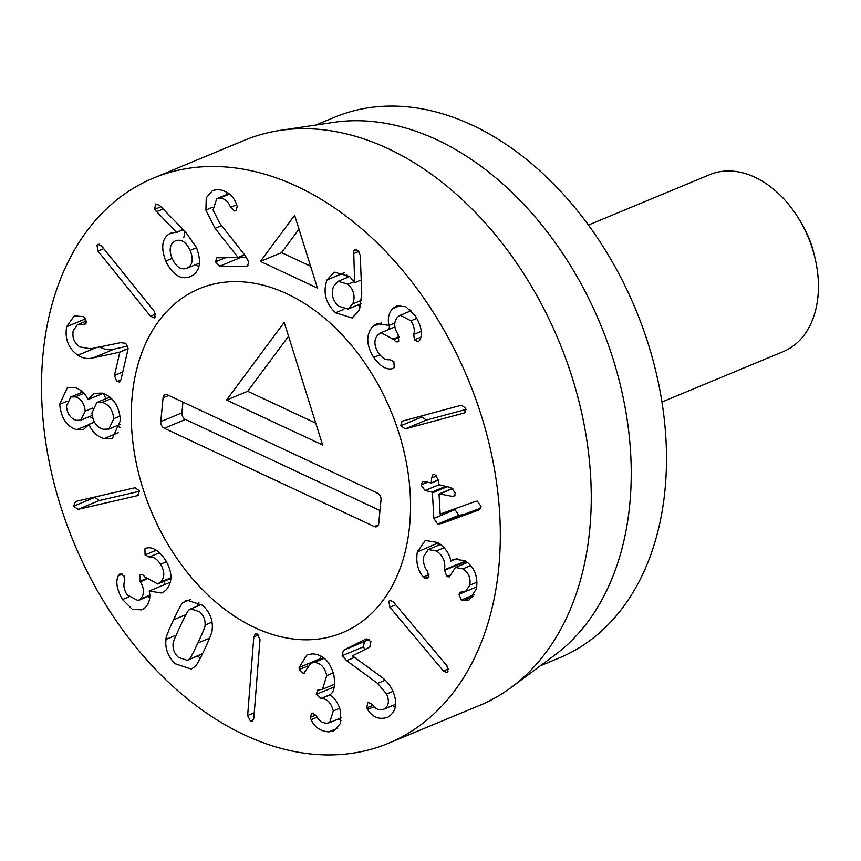 <?xml version="1.0" encoding="UTF-8"?>
<svg xmlns="http://www.w3.org/2000/svg" width="861" height="861" viewBox="0 0 861 861"><rect width="100%" height="100%" fill="white"/><g stroke="black" fill="none" stroke-linecap="round" stroke-linejoin="round"><path stroke-width="1.29" d="M352.762 303.901C355.485 296.744 353.893 290.189 347.995 284.248L338.169 281.289L333.573 286.379C330.85 293.558 332.464 300.155 338.416 306.172L348.102 309.056L352.762 303.901L361.685 300.198M347.995 284.248L353.946 281.784M327.019 279.911L334.176 272.108L349.598 276.456L354.657 282.731L353.688 251.089L355.012 249.668L358.154 250.616L360.253 255.362L361.76 293.536L359.511 309.917L352.181 317.989L335.532 312.791C325.598 303.266 322.757 292.299 327.019 279.911L344.271 272.743M353.688 251.089L356.885 249.755M353.322 253.737L358.886 251.423M354.657 282.731L361.233 279.997M346.283 277.92L347.015 274.368M360.522 307.033L357.821 305.02M466.167 409.384L426.346 420.103L421.858 416.993L421.578 415.917M405.208 428.886L400.709 425.775L402.055 421.201L461.399 405.208L465.876 408.243L464.553 412.882L405.208 428.886L426.346 420.103M423.364 576.988C417.8 570.703 415.777 562.351 417.327 551.944L425.259 540.46L438.238 542.581C445.944 548.522 450.088 554.667 450.658 561.028L453.833 559.133L464.951 560.662C474.454 567.033 478.264 576.472 476.402 588.989L468.793 600.246L463.143 600.709L461.281 599.999L458.956 594.251L460.506 592.164L465.467 591.507L469.794 585.168C470.913 578.118 468.61 572.683 462.884 568.852L455.437 567.453L449.356 576.902L446.773 576.536L444.47 569.778C445.74 561.803 443.06 555.539 436.441 551.008L428.24 549.522L423.86 556.088C422.902 561.835 424.032 566.786 427.25 570.951L428.886 576.343L427.282 578.635L424.86 578.28L423.364 576.988L428.939 574.674M424.86 578.28L428.81 576.633M436.441 551.008L444.276 547.757M444.47 569.778L465.521 561.028M465.338 563.342L465.597 561.081M446.773 576.536L450.798 574.857M462.884 568.852L470.709 565.602M469.794 585.168L476.994 582.187M463.143 600.709L473.442 596.436M450.82 561.124L457.568 558.326M417.327 551.944L438.55 542.785M438.109 545.422L438.464 543.162M365.075 649.495L363.31 646.902L364.494 641.553L369.089 639.249M346.66 660.678L342.172 655.695L343.345 650.335L366.312 638.84L370.887 641.563L369.81 647.128L352.407 655.845L380.045 675.95C385.642 679.727 389.872 684.699 392.745 690.866C397.922 703.05 396.308 711.821 387.934 717.181C379.346 720.033 372.565 717.439 367.572 709.432L366.7 707.903L367.873 702.296L372.264 704.352C375.762 709.378 379.679 710.96 384.017 709.109C388.741 706.171 389.602 701.145 386.6 694.031L377.592 683.386L346.66 660.678L354.431 657.449M386.6 694.031L392.971 691.383M395.662 704.276L383.554 709.313L395.662 704.266M367.572 709.432L374.212 706.666M395.274 707.355L392.842 705.45M387.934 717.181L387.073 717.568M343.345 650.335L364.494 641.553M253.823 636.882L255.34 633.911L257.278 634.062L260.011 639.615L253.834 718.257L252.305 721.227L250.433 721.098L247.645 715.513L253.823 636.882L258.526 634.923M188.968 659.246C189.592 659.677 192.563 654.263 197.858 643.006C203.185 631.683 205.585 625.71 205.047 625.075C205.488 620.06 203.723 615.658 199.763 611.848L190.894 608.835L189.162 609.922C188.537 609.47 185.567 614.894 180.24 626.216C174.944 637.474 172.555 643.436 173.083 644.093C172.641 649.108 174.396 653.51 178.367 657.32L187.235 660.333L202.593 653.574M205.047 625.075L212.043 622.169M183.415 602.388L186.912 600.106L202.809 605.38C210.116 612.526 213.227 620.663 212.14 629.768C212.57 631.048 210.052 637.603 204.584 649.42C199.009 661.044 195.727 666.834 194.715 666.78L191.217 669.062L175.321 663.788C168.013 656.642 164.903 648.505 165.99 639.4C165.57 638.098 168.078 631.554 173.513 619.802C179.11 608.114 182.414 602.313 183.415 602.388L190.744 599.342M196.9 606.338L198.956 602.226M165.99 639.4L176.128 635.192M200.312 658.159L197.589 656.028M135.08 487.735L139.536 490.974L137.62 495.613L78.039 509.346L73.594 506.171L75.499 501.468L135.08 487.735M139.622 491.244L99.176 500.564L94.645 497.055M116.795 381.541L114.448 375.461L119.851 352.16L93.182 357.842C87.94 359.274 82.839 358.402 77.899 355.227C68.417 348.522 64.672 339.019 66.641 326.717L74.24 315.912L83.84 316.654L86.154 322.864L84.658 324.791L77.253 324.845L73.217 330.732C72.044 337.598 74.229 342.99 79.761 346.918L90.631 348.834L120.583 342.656L125.835 343.313L128.009 349.297L120.96 379.733L119.453 381.972L116.795 381.541L120.938 379.819M82.527 324.812L86.003 323.37M66.641 326.717L85.734 318.796M93.182 357.842L114.319 349.06C109.078 350.481 103.987 349.609 99.047 346.445M119.679 352.041L128.117 348.544M127.891 346.09L114.319 349.06M119.851 352.16L128.095 348.727M215.454 261.884L216.864 257.773L238.26 257.611L215.078 228.348L205.908 210.03L206.253 197.729L212.602 190.496L217.801 189.474C227.39 190.755 233.708 195.91 236.743 204.972L237.238 206.651L235.774 210.741L234.547 210.967L230.565 207.297C228.283 201.463 224.667 198.396 219.706 198.127L216.778 198.676L213.076 209.966L219.555 223.01L245.45 255.943L248.764 262.174L247.344 266.027L246.149 266.264L219.727 266.21L215.454 261.884L225.797 257.59M219.706 198.127L229.467 194.069M230.565 207.297L236.667 204.767M226.454 194.661L226.669 192.014M215.078 228.348L221.611 225.636M238.217 257.396L244.524 254.77M238.26 257.611L244.664 254.953M246.537 257.439L239.412 257.138M246.149 266.264L248.205 265.414M260.409 261.4L294.645 215.304L317.44 288.091L260.409 261.4L281.558 252.617L298.982 229.144M310.584 266.2L281.558 252.617M190.163 250.422C186.148 241.963 181.197 238.777 175.3 240.876C169.757 243.997 168.713 249.905 172.178 258.623C176.204 267.114 181.197 270.3 187.171 268.191L199.483 263.079L187.171 268.191C192.638 265.091 193.639 259.161 190.163 250.422L196.534 247.774M190.755 276.435C181.144 280.331 172.792 275.208 165.71 261.066C160.544 246.946 162.137 237.658 170.5 233.191L176.365 232.276L154.539 209.417L155.637 204.057L159.533 205.295L185.965 232.502L196.383 247.419C201.894 262.045 200.021 271.71 190.755 276.435L190.27 276.65M154.539 209.417L160.942 206.748M156.228 211.828L163.095 208.965M176.365 232.276L183.038 229.5M176.311 232.556L183.221 229.683M183.856 237.324L185.072 231.587M165.71 261.066L172.092 258.418M198.805 266.942L195.587 264.704M154.162 311.155L155.109 317.16L154.162 317.946L150.471 316.181L97.95 251.068L96.981 245.105L97.971 244.287L101.641 246.052L154.162 311.155M85.196 411.106C84.367 403.454 81.085 398.708 75.348 396.846L70.774 397.007L66.426 406.091C67.233 413.689 70.494 418.435 76.209 420.34L80.859 420.168L85.196 411.106L92.407 408.114M75.348 396.846L83.915 393.283M105.828 398.74L103.611 393.531M113.717 418.726C112.909 410.084 109.089 404.627 102.265 402.324L96.798 402.485L91.923 412.903C92.73 421.589 96.507 427.034 103.255 429.262L108.82 429.101L113.717 418.726L120.002 416.111M102.265 402.324L111.489 398.492M88.102 399.612L94.215 393.337L102.265 393.1C113.211 396.932 119.27 406.069 120.443 420.523L112.393 438.4L103.933 438.669C96.862 436.29 91.89 431.522 89.017 424.398L83.625 429.435L76.726 429.704C66.867 426.69 61.185 418.22 59.7 404.293L67.244 387.848L75.187 387.579C81.246 389.785 85.497 393.778 87.93 399.569L103.126 393.369M80.869 392.82L81.052 390.571M59.7 404.293L67.072 401.237M93.01 418.823L89.845 416.433M76.726 429.704L88.651 424.753M88.844 424.355L94.43 422.03M89.017 424.398L94.484 422.127M119.927 427.637L117.204 425.625M103.933 438.669L118.215 432.739M144.917 548.877L146.241 548.134C152.193 546.444 158.553 550.319 165.29 559.758C172.663 572.285 172.792 582.52 165.678 590.452L161.76 593.025L149.211 591.055C150.697 597.319 149.427 602.786 145.423 607.468L141.742 609.889L132.153 609.147L122.531 599.547C116.859 589.71 115.439 581.799 118.28 575.826L120.066 573.749L123.962 575.848L124.608 581.207C123.123 584.963 123.941 589.516 127.084 594.865L138.029 600.591L140.365 599.062C144.551 594.424 144.53 588.676 140.321 581.81L139.751 575.073C141.29 573.781 142.937 574.362 144.67 576.816L157.692 583.941L160.383 582.176C164.871 577.656 164.925 571.639 160.533 564.127C156.842 558.8 153.086 556.421 149.287 557.002L145.078 554.882L144.917 548.877L147.08 547.973M145.078 554.882L156.282 550.233M160.533 564.127L166.442 561.673M160.383 582.176L170.909 577.806M140.494 574.599L141.29 574.427M140.321 581.81L146.413 579.281M164.494 584.641L164.537 581.1M140.365 599.062L149.706 595.188M118.28 575.826L122.38 574.115M122.531 599.547L128.666 596.996M149.631 597.825L148.135 596.393M149.33 590.947L170.349 582.208M299.122 667.479L306.86 655.017L312.328 653.865C323.069 654.382 330.28 661.592 333.95 675.508C335.338 685.98 334.014 692.384 329.967 694.73L330.011 694.956C334.789 697.754 338.298 703.146 340.504 711.132L340.353 723.52L333.95 730.795L328.88 731.85C320.475 731.312 314.556 727.254 311.122 719.667L310.294 717.331L311.628 713.338L312.651 713.134L316.579 716.244C318.818 720.679 322.229 723.003 326.803 723.218L329.645 722.627L333.282 710.928C331.141 702.759 327.105 698.637 321.175 698.551L316.288 694.364L317.687 690.156L322.488 689.263L326.75 675.67C324.769 667.232 320.561 662.841 314.136 662.507L310.896 663.185L303.556 673.679L299.294 669.546L299.122 667.479L320.27 658.697L320.69 655.845M320.281 659.278L320.27 658.697M299.294 669.546L307.646 666.07M304.353 673.517L305.02 673.076M314.136 662.507L324.296 658.288M326.75 675.67L333.293 672.947M316.288 694.364L334.272 686.895M321.175 698.551L330 694.892M333.282 710.928L339.718 708.248M311.122 719.667L317.128 717.181M340.999 720.775L338.47 718.967M328.88 731.85L337.706 728.191M389.893 607.231L388.838 601.226L389.818 600.375L393.455 602.054L446.956 665.79L448.043 671.763L447.01 672.656L443.383 670.967L389.893 607.231L395.759 604.799M433.858 518.43L432.405 492.858L431.856 492.094L425.086 490.501L421.007 484.991L422.654 481.46L431.339 482.946L431.565 478.027L433.083 474.4L434.622 474.336L438.227 479.599L439.024 484.754L451.272 487.638L455.351 493.073L453.736 496.679L439.551 493.902L439.067 494.429L440.186 514.092L475.649 501.328L477.328 501.156L481.051 506.365L478.781 510.024L441.897 523.445L437.657 524.08L433.858 518.43L455.006 509.637L454.952 508.829M480.793 508.205L463.035 514.663L458.805 515.298L455.006 509.637M452.875 488.359L439.067 494.429M451.788 496.775L454.974 495.462M431.565 478.027L436.882 475.821M431.339 482.946L438.238 479.749M425.086 490.501L438.959 484.732M373.717 357.433C366.14 345.067 365.807 334.778 372.705 326.556L376.903 323.682L389.043 325.383C387.439 319.14 388.58 313.587 392.465 308.744L396.426 306.032L405.811 306.699L415.368 315.933C421.201 325.652 422.762 333.562 420.071 339.675L418.274 341.849L414.432 339.837L413.678 334.466C415.077 330.635 414.163 326.082 410.934 320.809L400.171 315.309L397.664 317.031C393.606 321.831 393.735 327.621 398.062 334.391L398.772 341.16C397.255 342.506 395.619 341.978 393.843 339.568L381.025 332.723L378.13 334.703C373.771 339.406 373.846 345.465 378.356 352.87C382.133 358.111 385.9 360.372 389.678 359.661L393.897 361.642L394.177 367.69L392.885 368.486C386.998 370.391 380.605 366.7 373.717 357.433L379.873 354.872M393.423 338.954L399.289 336.511M398.772 341.16L397.954 341.688M410.934 320.809L416.853 318.355M413.678 334.466L421.169 331.356M392.465 308.744L400.774 305.3M409.578 311.402L409.664 309.347M389.043 325.383L394.79 323.004M388.924 325.501L394.779 323.069M372.705 326.556L381.638 322.853M388.946 329.429L389.624 325.21M43.05 354.065A306.053 213.367 -112.6 0 0 146.273 659.311A306.053 213.367 -112.6 0 0 388.311 743.334A306.053 213.367 -112.6 0 0 467.943 378.851A306.053 213.367 -112.6 0 0 153.484 178.066A306.053 213.367 -112.6 0 0 43.05 354.065M132.207 395.791A186.288 129.882 67.4 0 1 199.429 288.661A186.288 129.882 67.4 0 1 390.84 410.88A186.288 129.882 67.4 0 1 342.366 632.738A186.288 129.882 67.4 0 1 195.038 581.595A186.288 129.882 67.4 0 1 132.207 395.791A186.288 129.882 -112.6 0 0 195.038 581.595A186.288 129.882 -112.6 0 0 342.366 632.738A186.288 129.882 -112.6 0 0 390.84 410.88A186.288 129.882 -112.6 0 0 199.429 288.661A186.288 129.882 -112.6 0 0 132.207 395.791M388.311 743.334L479.297 705.536A306.053 213.367 -112.6 0 0 511.348 687.315A306.053 213.367 -112.6 0 0 589.742 529.537A306.053 213.367 -112.6 0 0 280.008 130.42A306.053 213.367 -112.6 0 0 244.481 140.268L153.484 178.066M280.008 130.42L333.53 122.38A292.751 204.089 67.4 0 1 629.789 504.148A292.751 204.089 67.4 0 1 554.818 655.06L511.348 687.315M315.826 125.039L334.789 117.161A292.751 204.089 67.4 0 1 566.301 197.535A292.751 204.089 67.4 0 1 665.036 489.511A292.751 204.089 67.4 0 1 559.402 657.858L540.439 665.725M226.529 400.064L284.216 322.38L322.617 445.029L226.529 400.064L247.667 391.271L288.553 336.231M315.761 423.149L247.667 391.271M160.781 421.621L163.073 397.771A5.327 3.713 67.4 0 1 165 394.715A5.327 3.713 67.4 0 1 167.497 394.865L377.516 493.159A5.327 3.713 67.4 0 1 381.014 499.778L378.722 523.628A5.327 3.713 67.4 0 1 376.795 526.684A5.327 3.713 67.4 0 1 374.298 526.545L164.279 428.251A5.327 3.713 67.4 0 1 160.781 421.621L181.919 412.839L182.952 402.098M379.981 510.519L185.427 419.468A5.327 3.713 67.4 0 1 181.919 412.839M815.173 258.784L814.323 255.104A79.836 55.664 -112.6 0 0 800.041 220.739L798.039 217.532A95.808 66.792 67.4 0 1 815.173 258.784A95.808 66.792 67.4 0 1 817.95 296.464A95.808 66.792 67.4 0 1 783.381 351.557L661.948 402.001M588.44 225.044L709.873 174.6A95.808 66.792 67.4 0 1 798.039 217.532M335.532 312.791L343.84 309.347M400.709 425.775L421.858 416.993M464.09 413.043L464.962 412.677M444.33 570.423L465.478 561.641M458.956 594.251L476.736 586.868M461.281 599.999L474.572 594.477M342.172 655.695L363.31 646.902M377.592 683.386L385.222 680.222M366.7 707.903L372.985 705.299M247.645 715.513L254.264 712.757M250.433 721.098L253.532 719.807M197.858 643.006L209.621 638.119M173.513 619.802L185.933 614.646M73.594 506.171L94.742 497.389M78.039 509.346L99.176 500.564M137.62 495.613L138.686 495.161M77.899 355.227L95.926 347.736M114.448 375.461L122.746 372.017M234.547 210.967L236.689 210.073M205.908 210.03L212.742 207.189M219.727 266.21L240.876 257.428M96.981 245.105L99.166 244.201M97.95 251.068L103.751 248.657M150.471 316.181L155.658 314.028M149.287 557.002L159.533 552.751M139.956 581.25L145.993 578.743M119.324 574.244L120.884 573.598M320.679 698.572L330.054 694.676M310.294 717.331L315.804 715.05M388.838 601.226L391.055 600.3M443.383 670.967L448.538 668.836M437.657 524.08L458.805 515.298M441.897 523.445L463.035 514.663M421.007 484.991L427.885 482.138M431.856 492.094L445.729 486.336M432.405 492.858L447.257 486.691M393.843 339.568L399.536 337.211M414.432 339.837L420.846 337.178M163.073 397.771L168.713 395.436M164.279 428.251L185.427 419.468M374.298 526.545L378.463 524.812M338.169 281.289L349.663 276.521M348.102 309.056L361.286 303.578M440.714 544.346L428.24 549.522M467.469 562.459L455.437 567.453M476.746 586.825L465.467 591.507M187.235 660.333L202.378 654.048M190.894 608.835L201.689 604.347M86.326 321.078L77.253 324.845M228.94 193.628L216.778 198.676M70.774 397.007L82.731 392.046M80.859 420.168L92.192 415.454M108.82 429.101L120.357 424.312M96.798 402.485L109.885 397.05M170.887 578.463L157.692 583.941M149.717 595.737L138.029 600.591M323.747 657.847L310.896 663.185M334.649 684.215L322.488 689.263M341.236 717.816L329.645 722.627M452.778 488.295L439.261 493.902M438.26 480.18L431.619 482.946M394.941 326.943L381.025 332.723M411.149 310.746L400.171 315.309"/></g></svg>
